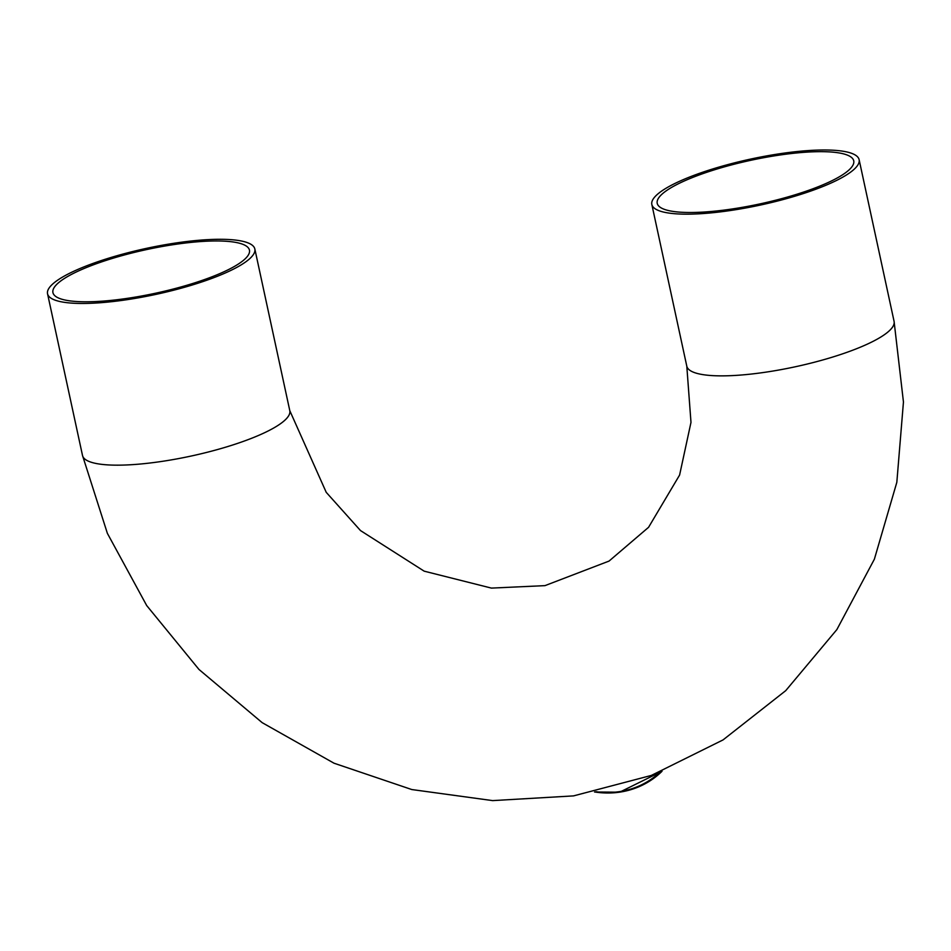 <?xml version="1.0" encoding="UTF-8"?>
<svg xmlns="http://www.w3.org/2000/svg" width="951" height="951" viewBox="0 0 951 951"><rect width="100%" height="100%" fill="white"/><g stroke="black" fill="none" stroke-linecap="round" stroke-linejoin="round"><path stroke-width="1.43" d="M126.233 299.803A106.037 23.502 167.8 0 1 47.55 293.788A106.037 23.502 167.8 0 1 50.474 286.263A106.037 23.502 167.8 0 1 161.29 245.406A106.037 23.502 167.8 0 1 254.832 248.972A106.037 23.502 167.8 0 1 126.233 299.803M660.006 196.191A100.521 22.277 167.8 0 1 765.056 157.462A100.521 22.277 167.8 0 1 853.736 160.838A100.521 22.277 167.8 0 1 731.818 209.03A100.521 22.277 167.8 0 1 657.224 203.324A100.521 22.277 167.8 0 1 660.006 196.191M654.763 196.964A106.037 23.502 167.8 0 1 780.438 153.646A106.037 23.502 167.8 0 1 859.122 159.673A106.037 23.502 167.8 0 1 760.443 205.047A106.037 23.502 167.8 0 1 651.839 204.489A106.037 23.502 167.8 0 1 654.763 196.964M55.717 285.49A100.521 22.277 167.8 0 1 174.853 244.431A100.521 22.277 167.8 0 1 249.447 250.137A100.521 22.277 167.8 0 1 155.905 293.146A100.521 22.277 167.8 0 1 52.935 292.623A100.521 22.277 167.8 0 1 55.717 285.49M47.55 293.788L82.511 455.493A106.037 23.502 -12.2 0 0 161.194 461.508A106.037 23.502 -12.2 0 0 289.793 410.677L254.832 248.972M594.708 791.957A84.152 78.612 -138.7 0 0 619.719 792.147A84.152 78.612 -138.7 0 0 662.027 771.261L619.636 792.195L594.541 791.993M660.042 772.057A83.319 77.827 41.3 0 1 619.256 791.672A83.319 77.827 41.3 0 1 595.92 791.696M289.793 410.677L326.229 492.333L360.5 530.575L424.182 571.171L491.405 588.098L544.959 585.638L609.044 561.078L648.57 527.306L679.596 475.06L690.985 422.375L686.8 366.194A106.037 23.502 -12.2 0 0 765.484 372.21A106.037 23.502 -12.2 0 0 894.083 321.379L859.122 159.673M686.8 366.194L651.839 204.489M82.511 455.493L107.38 533.356L146.704 605.561L198.961 669.445L262.167 722.653L334.003 763.201L411.783 789.544L492.642 800.611L573.536 795.892L651.352 775.422L723.045 739.914L785.728 690.652L836.856 629.598L874.373 559.2L896.829 482.312L903.45 402L894.083 321.379"/></g></svg>
